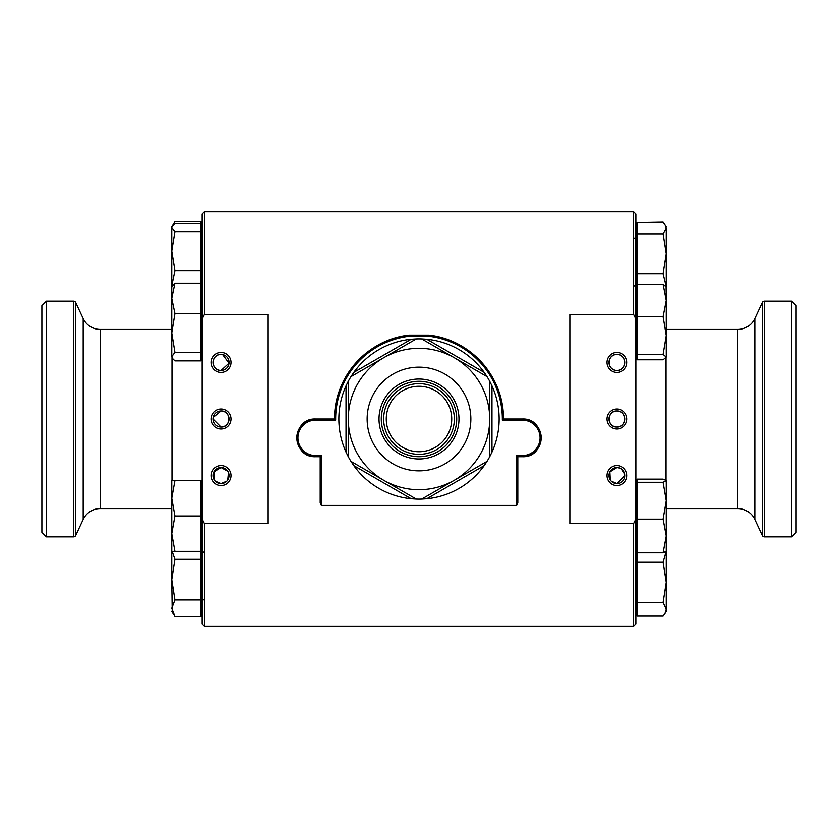 <?xml version="1.0" encoding="UTF-8"?>
<svg xmlns="http://www.w3.org/2000/svg" width="838" height="838" viewBox="0 0 838 838"><rect width="100%" height="100%" fill="white"/><g stroke="black" fill="none" stroke-linecap="round" stroke-linejoin="round"><path stroke-width="1.26" d="M456.668 419A37.668 37.668 0 0 0 419 381.332A37.668 37.668 0 0 0 381.332 419A37.668 37.668 0 0 0 419 456.668A37.668 37.668 0 0 0 456.668 419M391.576 396.72L388.224 401.643L392.739 395.358M398.029 390.56L395.368 392.729M448.278 399.213L448.927 400.218M445.261 395.358L443.983 394.017L445.261 395.358M442.632 392.739L441.28 391.576M439.971 390.56L442.632 392.729M454.332 419A35.332 35.332 0 0 0 419 383.668A35.332 35.332 0 0 0 383.668 419A35.332 35.332 0 0 0 419 454.332A35.332 35.332 0 0 0 454.332 419M451.724 419A32.724 32.724 0 0 0 419 386.276A32.724 32.724 0 0 0 386.276 419A32.724 32.724 0 0 0 419 451.724A32.724 32.724 0 0 0 451.724 419M616.978 465.572A9.993 9.993 0 0 0 606.984 475.565A9.993 9.993 0 0 0 616.978 485.558A9.993 9.993 0 0 0 626.971 475.565A9.993 9.993 0 0 0 616.978 465.572M610.253 479.954L609.834 471.888L616.978 467.531A8.034 8.034 0 0 0 608.943 475.565A8.034 8.034 0 0 0 616.978 483.599L611.216 481.159M616.978 409.007A9.993 9.993 0 0 0 606.984 419A9.993 9.993 0 0 0 616.978 428.993A9.993 9.993 0 0 0 626.971 419A9.993 9.993 0 0 0 616.978 409.007M616.978 410.966A8.034 8.034 0 0 0 608.943 419A8.034 8.034 0 0 0 616.978 427.034C606.618 427.537 606.607 410.473 616.978 410.966C627.337 410.473 627.337 427.527 616.978 427.034A8.034 8.034 0 0 0 625.012 419A8.034 8.034 0 0 0 616.978 410.966M616.978 352.442A9.993 9.993 0 0 0 606.984 362.435A9.993 9.993 0 0 0 616.978 372.428A9.993 9.993 0 0 0 626.971 362.435A9.993 9.993 0 0 0 616.978 352.442M616.978 354.401A8.034 8.034 0 0 0 608.943 362.435A8.034 8.034 0 0 0 616.978 370.469C606.492 370.658 606.576 354.128 616.978 354.401C627.379 354.128 627.453 370.668 616.978 370.469A8.034 8.034 0 0 0 625.012 362.435A8.034 8.034 0 0 0 616.978 354.401M635.833 319.006L635.833 624.142L633.57 626.405L633.57 523.551L569.84 523.551L569.84 314.449L633.57 314.449L635.833 319.006L635.833 213.858L633.57 211.595L204.43 211.595L204.43 314.449L268.16 314.449L268.16 523.551L204.43 523.551L204.43 626.405L202.168 624.142L202.168 319.006L204.43 314.449M633.57 314.449L633.57 211.595M666.231 508.561L737.712 508.561L737.712 329.439L666.231 329.439M737.712 508.561A18.855 18.855 0 0 1 754.808 519.445L762.308 535.534L762.308 302.466L754.808 318.555A18.855 18.855 0 0 1 737.712 329.439M791.575 301.156L796.1 305.681L796.1 532.319L791.575 536.844L791.575 301.156L764.361 301.156A2.263 2.263 0 0 0 762.308 302.466M791.575 536.844L764.361 536.844A2.263 2.263 0 0 1 762.308 535.534M202.168 480.603L201.036 480.603L201.036 551.341L174.933 551.341L171.769 533.659L174.933 515.978L171.769 498.285L171.769 551.341L174.933 551.341M202.168 551.341L201.036 551.341L201.036 616.527L174.933 616.527L171.769 608.22L174.933 599.914L171.769 579.603L172.23 612.065M419 470.851A51.851 51.851 0 0 0 470.851 419A51.851 51.851 0 0 0 419 367.149A51.851 51.851 0 0 0 367.149 419A51.851 51.851 0 0 0 419 470.851M419 379.027A39.973 39.973 0 0 0 379.027 419A39.973 39.973 0 0 0 419 458.973A39.973 39.973 0 0 0 458.973 419A39.973 39.973 0 0 0 419 379.027M419 381.29A37.71 37.71 0 0 0 381.29 419A37.71 37.71 0 0 0 419 456.71A37.71 37.71 0 0 0 456.71 419A37.71 37.71 0 0 0 419 381.29M421.692 338.908L454.353 357.763A70.706 70.706 0 0 0 383.647 357.763L416.308 338.908A80.134 80.134 0 0 1 421.692 338.908L426.804 339.243L484.165 372.365A80.134 80.134 0 0 0 426.804 339.243M484.165 372.365L487.014 376.618A80.134 80.134 0 0 1 489.706 381.29L491.969 385.878L491.969 452.122A80.134 80.134 0 0 0 491.969 385.878M491.969 452.122L489.706 456.71A80.134 80.134 0 0 1 487.014 461.382L484.165 465.635L426.804 498.757A80.134 80.134 0 0 0 484.165 465.635M426.804 498.757L421.692 499.092A80.134 80.134 0 0 1 416.308 499.092L411.196 498.757L353.835 465.635A80.134 80.134 0 0 0 411.196 498.757M221.023 372.428A9.993 9.993 0 0 0 231.016 362.435A9.993 9.993 0 0 0 221.023 352.442A9.993 9.993 0 0 0 211.029 362.435A9.993 9.993 0 0 0 221.023 372.428M222.625 354.568L229.025 363.168L221.023 370.469A8.034 8.034 0 0 0 229.057 362.435A8.034 8.034 0 0 0 221.023 354.401A8.034 8.034 0 0 0 212.988 362.435A8.034 8.034 0 0 0 221.023 370.469C210.548 370.668 210.621 354.118 221.023 354.401M221.023 428.993A9.993 9.993 0 0 0 231.016 419A9.993 9.993 0 0 0 221.023 409.007A9.993 9.993 0 0 0 211.029 419A9.993 9.993 0 0 0 221.023 428.993M213.145 417.439L221.023 410.966A8.034 8.034 0 0 0 212.988 419A8.034 8.034 0 0 0 221.023 427.034A8.034 8.034 0 0 0 229.057 419A8.034 8.034 0 0 0 221.023 410.966C231.382 410.473 231.382 427.527 221.023 427.034L212.988 419M221.023 485.558A9.993 9.993 0 0 0 231.016 475.565A9.993 9.993 0 0 0 221.023 465.572A9.993 9.993 0 0 0 211.029 475.565A9.993 9.993 0 0 0 221.023 485.558M226.773 481.18L221.023 483.599A8.034 8.034 0 0 0 229.057 475.565A8.034 8.034 0 0 0 221.023 467.531L227.779 471.218M204.43 523.551L202.168 518.994M202.168 319.006L202.168 213.858L204.43 211.595M171.769 329.439L100.288 329.439L100.288 508.561L171.769 508.561M100.288 329.439A18.855 18.855 0 0 1 83.192 318.555L75.692 302.466L75.692 535.534L83.192 519.445A18.855 18.855 0 0 1 100.288 508.561M46.425 536.844L41.9 532.319L41.9 305.681L46.425 301.156L46.425 536.844L73.639 536.844A2.263 2.263 0 0 0 75.692 535.534M46.425 301.156L73.639 301.156A2.263 2.263 0 0 1 75.692 302.466M228.491 472.601L227.737 479.965M315.675 419A18.855 18.855 0 0 0 296.82 437.855A18.855 18.855 0 0 0 315.675 456.71A18.855 18.855 0 0 1 296.82 437.855A18.855 18.855 0 0 1 315.675 419L334.53 419C334.027 376.765 367.484 339.421 409.133 335.106L428.867 335.106C470.527 339.505 503.931 376.618 503.47 419L522.325 419C546.68 417.921 546.648 457.862 522.325 456.71L517.8 456.71L517.8 502.894L516.669 505.408L321.331 505.408L320.2 502.894L320.2 456.71L315.675 456.71C291.404 457.873 291.268 417.942 315.675 419L315.675 420.131A17.724 17.724 0 0 0 297.951 437.855A17.724 17.724 0 0 0 315.675 455.579L321.331 455.579L321.331 505.408M633.57 626.405L204.43 626.405M399.213 448.278L400.218 448.927M395.358 445.261L394.017 443.983L395.358 445.261M392.739 442.632L391.576 441.28M447.44 439.971L445.271 442.632M443.983 443.983L442.642 445.261L443.983 443.983M438.787 448.278L437.782 448.927M445.261 442.632L446.424 441.28M390.56 439.971L392.729 442.632M428.867 335.106A84.47 84.47 0 0 1 503.47 419A84.47 84.47 0 0 0 428.867 335.106L428.742 336.227L409.258 336.227A83.339 83.339 0 0 0 335.671 420.131L315.675 420.131M320.2 456.71L321.331 455.579M334.53 419A84.47 84.47 0 0 1 409.133 335.106A84.47 84.47 0 0 0 334.53 419L335.671 420.131M409.133 335.106L409.258 336.227M503.47 419L502.329 420.131A83.339 83.339 0 0 0 428.742 336.227M516.669 505.408L516.669 455.579L517.8 456.71M522.325 456.71A18.855 18.855 0 0 0 541.18 437.855A18.855 18.855 0 0 0 522.325 419A18.855 18.855 0 0 1 541.18 437.855A18.855 18.855 0 0 1 522.325 456.71L522.325 455.579A17.724 17.724 0 0 0 540.049 437.855A17.724 17.724 0 0 0 522.325 420.131L502.329 420.131M214.298 479.954L213.879 471.888L221.023 467.531A8.034 8.034 0 0 0 212.988 475.565A8.034 8.034 0 0 0 221.023 483.599L215.261 481.169M353.835 465.635L350.986 461.382A80.134 80.134 0 0 1 348.294 456.71L346.031 452.122L346.031 385.878A80.134 80.134 0 0 0 346.031 452.122M346.031 385.878L348.294 381.29A80.134 80.134 0 0 1 350.986 376.618L353.835 372.365L411.196 339.243A80.134 80.134 0 0 0 353.835 372.365M411.196 339.243L416.308 338.908M350.986 376.618L383.647 357.763A70.706 70.706 0 0 0 348.294 419L348.294 381.29M348.294 456.71L348.294 419A70.706 70.706 0 0 0 383.647 480.237L350.986 461.382M416.308 499.092L383.647 480.237A70.706 70.706 0 0 0 454.353 480.237L421.692 499.092M487.014 461.382L454.353 480.237A70.706 70.706 0 0 0 489.706 419L489.706 456.71M489.706 381.29L489.706 419A70.706 70.706 0 0 0 454.353 357.763L487.014 376.618M171.769 480.603L171.769 498.285L174.933 480.603L171.769 480.603M201.036 480.603L174.933 480.603M201.036 515.978L174.933 515.978M173.707 224.217L174.933 221.473L201.036 221.473L201.036 360.874L174.933 360.874L172.23 358.193L171.769 356.621L172.23 358.193M171.769 332.958L171.769 356.621L174.933 352.379L171.769 332.958L171.769 298.359L174.933 283.181L171.769 286.659L171.769 298.359L174.933 313.538L171.769 332.958M201.036 352.379L174.933 352.379M201.036 313.538L174.933 313.538M201.036 283.181L174.933 283.181M171.769 285.758L174.933 270.59L171.769 251.159L171.769 285.758M201.036 231.738L174.933 231.738L171.769 251.159L171.769 226.721L174.933 223.254L201.036 223.254M174.933 231.738L171.769 227.496M201.036 270.59L174.933 270.59M174.933 221.473L172.23 225.935M171.769 541.306L171.769 579.603L174.933 559.292L172.157 551.341M201.036 559.292L174.933 559.292M201.036 599.914L174.933 599.914M625.012 475.617L616.978 483.599A8.034 8.034 0 0 0 625.012 475.565A8.034 8.034 0 0 0 616.978 467.531L620.141 468.18M621.545 468.955L624.876 474.099M635.833 518.994L633.57 523.551M636.964 354.411L663.068 354.411L666.231 335.535L666.231 300.465L663.068 316.659L666.231 335.535L666.231 357.093L663.068 359.774L636.964 359.774L636.964 284.281L663.068 284.281L666.231 300.465L666.053 286.345M663.068 354.411L666.231 357.093M666.231 286.963L663.068 284.281M636.964 316.659L663.068 316.659M636.964 284.281L636.964 222.384L663.068 222.384L665.351 225.213L666.231 228.166L665.351 225.213M636.964 273.659L663.068 273.659L666.231 253.809L666.231 228.166L663.068 233.949L666.231 253.809L666.231 286.659M663.068 273.659L666.21 286.617M636.964 233.949L663.068 233.949M636.964 222.384L663.068 221.923L663.424 222.74M666.231 226.721L663.068 221.923M664.974 613.447L666.231 611.279L666.231 609.236L664.974 613.447L663.068 616.077L636.964 616.077L636.964 479.127L663.068 479.127L666.231 480.603L663.068 482.29L666.231 500.715L666.231 480.603M666.095 551.54L663.068 562.235L666.231 582.326L663.068 602.407L666.231 609.236L666.231 500.715L663.068 519.141L666.231 535.985L663.068 552.818L666.231 551.236M636.964 562.235L663.068 562.235M636.964 602.407L663.068 602.407M636.964 482.29L663.068 482.29M636.964 519.141L663.068 519.141M636.964 552.818L663.068 552.818M666 480.3L666 357.784M754.808 519.445L754.808 318.555M764.361 536.844L764.361 301.156M172 357.795L172 480.603M83.192 318.555L83.192 519.445M73.639 301.156L73.639 536.844M516.669 455.579L522.325 455.579M315.675 456.71L315.675 455.579M522.325 419L522.325 420.131M635.833 480.603L636.964 480.603M635.833 357.397L636.964 357.397M202.168 611.279L201.036 611.279L202.168 611.279M202.168 226.721L201.036 226.721M202.168 286.659L201.036 286.659M202.168 357.397L201.036 357.397M171.769 611.279L173.707 614.631M635.833 286.659L636.964 286.659M635.833 226.721L636.964 226.721L635.833 226.721M635.833 611.279L636.964 611.279L635.833 611.279M635.833 551.341L636.964 551.341M634.324 238.526L635.833 237.018M634.324 285.664L635.833 287.172M203.676 552.336L202.168 550.828M203.676 599.474L202.168 600.982"/></g></svg>
